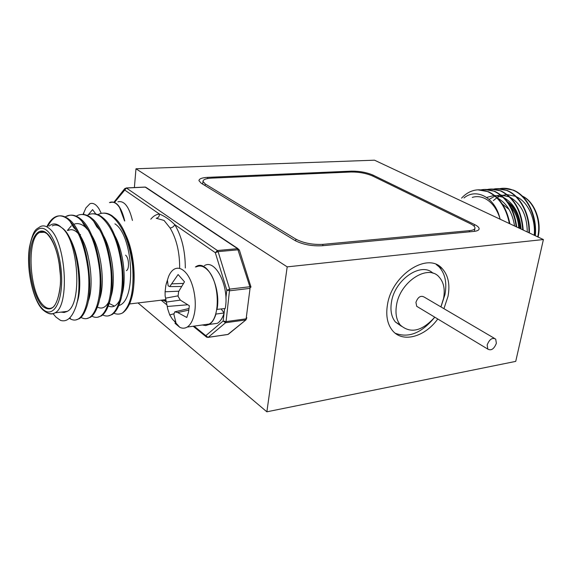 <?xml version="1.0" encoding="UTF-8"?>
<svg xmlns="http://www.w3.org/2000/svg" width="572" height="572" viewBox="0 0 572 572"><rect width="100%" height="100%" fill="white"/><g stroke="black" fill="none" stroke-linecap="round" stroke-linejoin="round"><path stroke-width="0.86" d="M443.929 308.673L448.033 296.275C450.185 284.448 448.219 275.196 442.135 268.518C427.827 251.573 391.748 274.774 387.437 304.897C385.721 315.565 387.358 324.059 392.335 330.373C402.366 343.229 424.789 337.101 437.78 318.99M395.245 333.24C408.479 338.309 421.528 333.111 434.391 317.653M441.141 306.335L444.966 294.516C447.097 282.725 445.116 273.488 439.024 266.817L436.229 264.486M138.009 302.945L266.867 411.811L515.729 361.382L543.4 239.546L374.503 160.189L135.979 168.783L287.194 266.867L543.4 239.546M134.384 187.559L135.979 168.783M266.867 411.811L287.194 266.867M474.517 224.524L373.108 175.139C366.731 172.415 359.573 171.078 351.637 171.135L207.743 177.356C202.038 177.677 199.106 178.771 198.942 180.638L201.165 183.197L295.002 240.533C302.674 244.509 311.726 246.253 322.15 245.753L473.659 231.438C476.805 231.117 478.607 230.373 479.064 229.208C479.436 227.785 477.92 226.226 474.517 224.524L474.167 226.262M372.651 176.019C366.252 173.28 359.073 171.943 351.108 172L211.726 178.114C206.063 178.428 203.153 179.522 202.974 181.381L205.234 183.97L295.903 239.16C303.546 243.107 312.562 244.845 322.944 244.358L469.476 230.645C472.651 230.323 474.467 229.572 474.924 228.4C475.289 226.984 473.788 225.432 470.42 223.752L372.651 176.019M509.874 223.795C506.728 207.786 499.542 197.083 488.324 191.677L477.885 189.847M509.366 223.559C506.17 207.686 499.006 197.068 487.859 191.706C482.646 189.589 477.67 189.253 472.922 190.712C468.818 191.927 465.036 194.401 461.568 198.134M535.278 235.728C537.358 216.338 527.541 195.638 513.306 190.076L502.845 188.295M534.863 235.535C536.836 216.173 527.034 195.66 512.869 190.104C508.386 188.295 504.025 187.823 499.785 188.674M529.386 232.961C530.029 214.135 520.513 195.896 507.157 190.469L496.696 188.681M528.957 232.761C529.493 213.978 520.005 195.91 506.706 190.497C502.216 188.674 497.847 188.202 493.6 189.067M523.208 230.058C521.707 210.639 514.285 197.576 500.936 190.869L490.49 189.067M522.751 229.844C521.178 210.532 513.763 197.554 500.493 190.898C495.988 189.06 491.613 188.581 487.365 189.461M516.709 227.005C514.299 209.209 506.949 197.297 494.658 191.27L484.219 189.454M516.23 226.777C513.756 209.109 506.42 197.283 494.208 191.298C489.696 189.446 485.313 188.967 481.059 189.854M472.279 197.404C476.312 196.16 480.373 196.446 484.477 198.277C491.584 201.744 496.718 208.415 499.892 218.275L500.171 219.233M515.565 196.453C527.456 200.751 535.921 218.74 534.205 235.228M464.014 197.962C476.068 187.752 494.952 197.19 499.892 218.275M514.8 196.182L507.235 194.616M506.749 194.623L501.551 195.531M501.201 195.645L497.082 197.647M496.782 197.84L493.357 200.593M527.284 231.975C527.048 215.673 521.392 204.14 510.324 197.383M509.366 196.904L500.936 195.031M500.457 195.045L495.266 196.003M494.916 196.132L489.124 199.385M521.113 229.072C519.834 214.064 514.099 203.603 503.918 197.697M502.967 197.24L494.587 195.452M494.108 195.467L486.658 197.447M514.571 225.997C512.441 212.491 506.742 203.167 497.454 198.019M61.032 312.119L64.207 312.484L67.239 311.375C82.74 304.361 78.421 239.275 61.461 227.534C58.258 224.946 55.205 224.396 52.302 225.89M97.948 214.664L99.013 214.128C102.788 212.391 106.9 212.97 111.347 215.866C122.336 224.753 129.422 241.463 132.618 266.001C134.277 289.732 130.888 305.412 122.444 313.027C125.475 311.032 128.064 307.507 130.201 302.466L131.095 299.785C138.76 277.606 130.402 231.717 115.315 218.468L112.119 215.816C109.045 213.756 106.077 212.87 103.21 213.163M47.068 226.247C49.535 221.457 52.317 218.325 55.427 216.859C59.03 215.093 62.97 215.708 67.253 218.697C77.971 227.999 84.971 245.402 88.245 270.906C90.569 293.257 86.25 313.642 78.757 318.69C76.276 320.37 73.609 320.513 70.756 319.119L69.355 318.282M47.862 226.19C50.329 221.407 53.117 218.275 56.235 216.809C59.838 215.043 63.778 215.658 68.068 218.647L68.719 219.147C85.628 230.852 95.431 286.021 86.1 308.637C84.299 313.556 82.118 316.874 79.551 318.59L75.747 319.955M53.082 313.728L56.006 317.131L60.539 320.399C66.488 322.208 71.357 318.318 75.125 308.716C84.213 287.244 76.205 236.472 61.726 227.706L61.461 227.534C57.028 223.273 52.91 222.794 49.113 226.104M65.172 216.917L66.538 216.166C70.184 214.407 74.174 215.008 78.493 217.975C89.318 227.206 96.346 244.48 99.578 269.812C101.859 292.02 97.412 312.283 89.783 317.324C87.123 319.09 84.256 319.155 81.195 317.524L80.995 317.41M67.332 216.116C70.985 214.357 74.975 214.958 79.301 217.925L80.566 218.912C97.061 231.095 106.492 283.855 97.555 306.449C95.667 311.812 93.336 315.401 90.569 317.224L86.715 318.59M76.24 216.152L77.506 215.48C81.195 213.728 85.228 214.321 89.59 217.26C100.508 226.419 107.565 243.572 110.761 268.733C112.999 290.79 108.43 310.939 100.665 315.966C97.948 317.739 95.031 317.81 91.906 316.173M81.632 214.507C84.434 214.207 87.352 215.108 90.383 217.21L92.278 218.718C108.337 231.324 117.403 281.731 108.873 304.247C106.9 310.074 104.426 313.942 101.444 315.873L97.54 317.238M87.166 215.401L88.324 214.8C92.063 213.056 96.132 213.642 100.536 216.559C111.554 225.647 118.64 242.678 121.793 267.675C123.988 289.582 119.298 309.616 111.411 314.636C108.694 316.373 105.784 316.473 102.674 314.936M92.492 213.828C95.324 213.535 98.27 214.428 101.323 216.509L103.861 218.568C119.448 231.531 128.157 279.651 120.056 302.023C118.004 308.329 115.38 312.498 112.176 314.536L108.222 315.908M70.134 318.175L69.755 317.903M164.05 220.442L156.185 218.261C158.337 217.875 159.424 216.473 159.438 214.05C164.822 216.223 169.927 219.755 174.76 224.646C173.909 226.541 172.358 227.663 170.099 228.013L164.05 220.442M250.529 286.729L250.736 287.373L250.979 287.015L249.892 286.744L250.043 288.374L229.808 290.769L226.834 290.183L215.308 252.695L174.76 224.646C181.739 236.307 185.257 250.758 185.314 267.996M250.979 287.015L239.389 250.107L238.288 249.778L218.096 251.63L229.651 289.117L226.069 321.6L246.132 318.826L245.638 319.948L225.582 322.737L208.187 337.323L227.921 334.427L245.967 319.862L246.832 317.753L246.203 318.261M246.132 318.826L250.043 288.374M221.557 309.002L221.443 309.38M166.359 304.454L161.118 300.193L165.551 300.307M165.751 301.551L163.799 300.543M109.13 303.439L114.429 306.106M118.697 305.741L120.077 305.083C136.651 298.091 132.833 235.106 114.929 223.838M131.932 296.632C136.522 278.843 133.769 250.843 125.454 234.27M69.398 237.33C79.279 254.354 82.868 288.717 76.755 303.274M66.667 311.704L66.109 311.511M69.662 220.749L73.538 227.363L76.984 230.866M79.865 234.97C90.24 251.058 94.401 286.286 88.167 301.43M67.346 230.495L71.336 225.84M73.709 224.374C77.234 222.765 81.06 223.645 85.185 227.005L88.631 230.659M91.613 235.063C101.523 251.108 105.391 284.441 99.471 299.463M93.272 220.513L96.704 226.691L100.143 230.48M103.232 235.214C112.655 251.179 116.223 282.639 110.639 297.483M108.83 301.83C105.577 307.65 101.752 309.38 97.354 307.035M114.715 235.435C123.652 251.287 126.898 280.873 121.672 295.481M119.898 299.95C116.631 306.077 112.748 308.079 108.272 305.97M113.864 313.213C116.817 314.471 119.677 314.414 122.444 313.027M126.376 270.635C129.63 269.333 129 257.514 125.547 255.176M124.746 220.978C121.371 207.071 116.559 200.822 110.296 202.223L109.474 202.645M132.432 220.456C129.058 206.614 124.21 200.4 117.896 201.802M83.069 214.457L85.936 207.879L89.926 203.739C93.021 202.545 96.053 204.261 99.027 208.88L101.28 213.385M124.574 220.985L119.627 207.657C116.609 203.096 113.513 201.408 110.346 202.595M83.312 213.785L83.948 212.319L83.555 214.493M88.217 214.85L92.578 209.609L95.81 214.014M175.897 322.429L172.637 319.491L169.727 314.972L167.775 309.152L165.122 295.846L165.094 291.777L165.83 285.507L167.432 280.208L168.154 285.843L169.734 286.593L178.114 274.539L184.491 281.81L178.628 291.627L178.049 296.332L180.337 300.121L189.332 305.734L188.51 312.162L186.787 317.481L177.713 312.534L174.796 311.84L173.867 314.335L175.897 322.429M166.173 283.984L168.611 276.419C170.106 272.851 172.022 270.406 174.36 269.097C178.035 267.217 181.803 268.368 185.664 272.558C193.222 280.652 197.39 301.036 194.187 314.557C192.75 320.806 190.405 324.982 187.166 327.077C184.827 328.485 182.368 328.564 179.794 327.32L174.96 323.273M203.081 324.875L209.109 324.045C220.563 318.554 219.784 282.096 207.808 270.27C203.889 266.152 200.05 265.029 196.296 266.895M180.344 300.121L166.581 302.016M178.092 295.838L165.651 298.148M178.829 291.205L165.094 291.777M181.395 286.493L169.734 286.593M183.376 283.397L171.95 283.862M188.896 310.088L177.713 312.534M189.11 308.472L174.796 311.84M174.06 313.735L169.727 314.972M187.58 304.776L167.317 306.47M216.774 309.395L225.211 308.53C229.637 286.837 215.444 258.437 204.368 265.665M211.211 324.167L217.367 323.316C220.313 321.507 222.579 318.061 224.16 312.977L221.192 309.044M202.216 324.996L205.798 325.568L209.216 324.446C212.14 322.629 214.386 319.169 215.951 314.064L224.16 312.977M216.988 309.595C221.35 287.802 207.214 259.23 196.217 266.481L195.381 266.988M487.165 344.98L487.809 349.106C491.248 350.922 494.101 348.977 496.367 343.279L495.702 339.096C492.263 337.323 489.417 339.282 487.165 344.98M494.301 338.274L424.152 297.047C420.685 295.238 417.939 297.004 415.923 302.352L416.709 306.306L418.139 307.164M433.018 273.259C421.342 261.511 394.744 279.501 391.477 302.037C390.125 310.403 391.427 317.045 395.388 321.979L401.43 326.262M440.905 306.892L443.572 298.384C445.209 289.289 443.722 282.168 439.103 277.012C428.006 263.678 399.942 281.724 396.518 305.133C395.145 313.535 396.432 320.198 400.386 325.139C410.539 333.905 422 331.252 434.77 317.174M372.944 176.162L373.108 175.139M207.607 178.55L207.743 177.356M351.508 171.986L351.637 171.135M469.476 230.645L469.226 231.86M322.944 244.358L322.737 245.703M295.903 239.16L295.652 240.912M205.234 183.97L205.055 185.571M537.73 236.88C541.477 221.042 534.126 201.794 522.415 196.239M518.732 227.956C518.303 219.433 515.637 212.462 510.739 207.035M502.323 204.04L509.023 209.395M508.801 203.768C515.522 209.445 519.147 217.653 519.676 228.4M520.599 228.836C520.012 216.33 515.622 207.321 507.421 201.787M67.239 311.375L55.026 312.834C51.38 314.793 47.254 313.721 42.65 309.616C33.355 301.158 25.811 268.854 29.494 246.94C33.684 227.87 36.393 229.651 40.083 226.719C42.936 225.218 45.946 225.776 49.106 228.392C65.83 240.24 70.263 305.813 55.026 312.834C52.817 314.221 50.493 314.343 48.069 313.206M46.911 230.566C38.002 222.916 29.737 235.121 28.8 255.562C27.735 275.904 33.948 300.4 42.528 308.866C51.08 317.639 60.203 307.364 61.497 285.778C62.934 264.321 55.849 237.895 46.911 230.566M42.671 306.363C34.642 298.484 28.807 275.547 29.816 256.506C30.702 237.373 38.446 226.019 46.768 233.204C55.098 240.09 61.69 264.714 60.367 284.734C57.865 306.091 51.966 313.299 42.671 306.363M44.852 232.246L39.625 232.468C26.219 238.302 29.294 293.014 43.522 305.498C46.675 308.558 49.707 309.209 52.624 307.45C54.869 307.15 61.304 294.759 60.425 276.262C59.238 256.134 54.712 241.906 46.84 233.569C39.897 229.522 41.477 232.511 39.625 232.468L44.53 232.118M68.297 230.43C70.907 229.107 73.645 229.587 76.505 231.86L78.436 233.726M82.118 239.082C84.635 243.715 86.629 249.371 88.095 256.056M225.897 297.991L226.834 290.183L229.651 289.117L249.892 286.744L237.587 248.677L145.252 187.123L126.419 188.024L217.403 250.522L218.096 251.63L215.308 252.695L217.403 250.522L237.587 248.677L239.339 249.957M194.051 326.126L205.798 335.664L205.992 336.679L208.108 337.387L205.798 335.664L223.13 321.014L226.069 321.6L225.582 322.737L223.13 321.014L224.052 313.327M207.672 337.437L227.835 334.491L228.957 333.769M245.967 319.862L228.249 334.341L227.32 334.52M162.219 300.586L161.661 300.128M193.157 326.247L206.742 337.251M224.102 312.898L224.624 308.601M238.102 248.713L146.468 187.666L144.845 187.065L126.262 187.952M150.786 219.212C153.353 216.066 156.242 214.35 159.438 214.05L124.532 189.911L124.81 188.56L126.419 188.024L114.908 201.966M179.665 268.461C179.758 252.431 176.569 238.953 170.099 228.013M79.487 234.148L80.294 234.749M60.396 275.518L59.002 262.162M439.024 266.817L442.135 268.518M202.974 181.381L202.681 184.12M474.924 228.4L474.324 231.367M538.073 237.044C542.092 220.956 534.277 201.237 522.222 196.046M77.17 232.203L78.107 233.047M55.434 216.859L56.235 216.809M66.545 216.159L67.339 216.109M78.757 318.69L79.558 318.59M89.783 317.324L90.569 317.224M100.665 315.966L101.444 315.873M111.411 314.636L112.176 314.536M145.703 187.166L145.109 187.058M114.093 202.016L124.675 188.731M165.623 300.8L161.476 300.15M129.544 303.954L165.465 299.678M79.415 234.005L80.566 234.777M74.045 230.323L76.777 231.889M85.185 227.005L81.531 220.606M70.756 319.119L69.877 317.782M165.122 295.846L167.775 309.152M174.346 321.271L179.794 327.32M187.166 327.077L209.109 324.045M209.216 324.446L217.367 323.316M487.809 349.106L416.709 306.306M395.388 321.979L400.386 325.139"/></g></svg>
